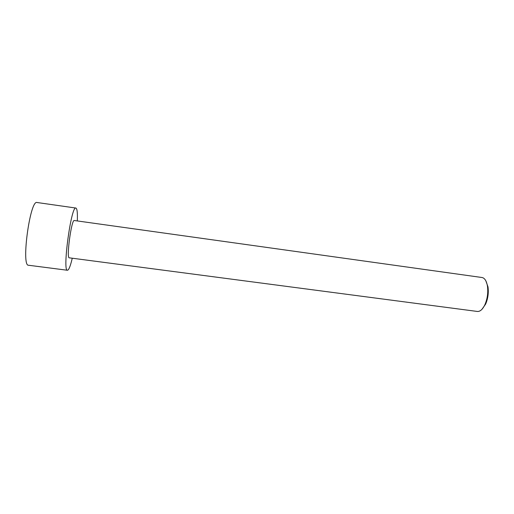 <?xml version="1.0" encoding="UTF-8"?>
<svg xmlns="http://www.w3.org/2000/svg" width="514" height="514" viewBox="0 0 514 514"><rect width="100%" height="100%" fill="white"/><g stroke="black" fill="none" stroke-linecap="round" stroke-linejoin="round"><path stroke-width="0.77" d="M72.262 258.214C70.803 264.44 69.467 268.308 68.246 269.824L67.462 270.261L28.533 265.25C20.984 266.451 30.088 199.342 37.04 202.51L75.899 208.048C77.151 208.568 77.627 212.867 77.318 220.936M67.462 270.261C62.207 271.733 71.221 205.234 75.899 208.048M481.978 277.509L482.858 277.746C485.139 278.774 486.674 281.576 487.458 286.15C488.274 292.517 487.439 298.666 484.953 304.59C482.672 309.377 480.147 311.664 477.371 311.458L69.261 257.822C66.126 258.548 71.491 218.977 74.318 220.519L481.978 277.509M485.858 280.862L487.992 286.863C488.763 292.8 487.985 298.525 485.666 304.044L482.003 309.261M487.992 286.863L487.458 286.15M485.666 304.044L484.953 304.59"/></g></svg>
